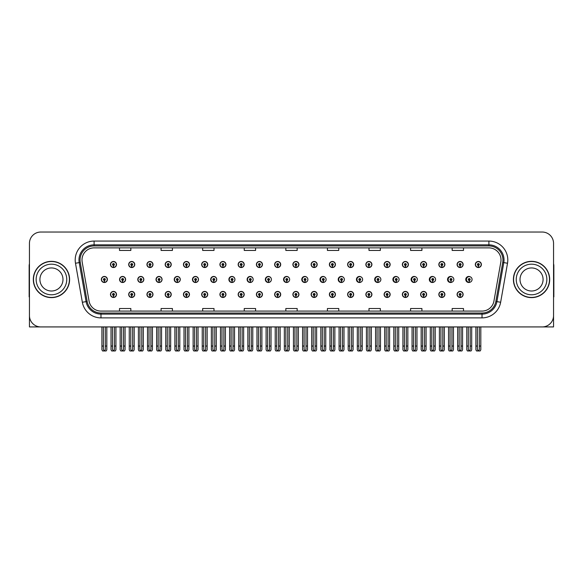 <?xml version="1.0" encoding="UTF-8"?>
<svg xmlns="http://www.w3.org/2000/svg" width="583" height="583" viewBox="0 0 583 583"><rect width="100%" height="100%" fill="white"/><g stroke="black" fill="none" stroke-linecap="round" stroke-linejoin="round"><path stroke-width="0.87" d="M531.543 326.925L553.551 326.925L553.551 243.381A11.339 11.339 0 0 0 542.205 232.034L40.795 232.034A11.339 11.339 0 0 0 29.449 243.381L29.449 326.925L51.457 326.925M274.651 294.451A3.024 3.024 0 0 0 277.676 297.476A3.024 3.024 0 0 0 280.7 294.451A3.024 3.024 0 0 0 277.676 291.427A3.024 3.024 0 0 0 274.651 294.451M256.403 294.451A3.024 3.024 0 0 0 259.428 297.476A3.024 3.024 0 0 0 262.452 294.451A3.024 3.024 0 0 0 259.428 291.427A3.024 3.024 0 0 0 256.403 294.451M238.163 294.451A3.024 3.024 0 0 0 241.187 297.476A3.024 3.024 0 0 0 244.211 294.451A3.024 3.024 0 0 0 241.187 291.427A3.024 3.024 0 0 0 238.163 294.451M183.434 294.451A3.024 3.024 0 0 0 186.458 297.476A3.024 3.024 0 0 0 189.482 294.451A3.024 3.024 0 0 0 186.458 291.427A3.024 3.024 0 0 0 183.434 294.451M165.186 294.451A3.024 3.024 0 0 0 168.21 297.476A3.024 3.024 0 0 0 171.234 294.451A3.024 3.024 0 0 0 168.21 291.427A3.024 3.024 0 0 0 165.186 294.451M128.697 294.451A3.024 3.024 0 0 0 131.722 297.476A3.024 3.024 0 0 0 134.746 294.451A3.024 3.024 0 0 0 131.722 291.427A3.024 3.024 0 0 0 128.697 294.451M146.945 294.451A3.024 3.024 0 0 0 149.969 297.476A3.024 3.024 0 0 0 152.994 294.451A3.024 3.024 0 0 0 149.969 291.427A3.024 3.024 0 0 0 146.945 294.451M219.915 294.451A3.024 3.024 0 0 0 222.939 297.476A3.024 3.024 0 0 0 225.964 294.451A3.024 3.024 0 0 0 222.939 291.427A3.024 3.024 0 0 0 219.915 294.451M292.892 294.451A3.024 3.024 0 0 0 295.916 297.476A3.024 3.024 0 0 0 298.941 294.451A3.024 3.024 0 0 0 295.916 291.427A3.024 3.024 0 0 0 292.892 294.451M311.14 294.451A3.024 3.024 0 0 0 314.157 297.476A3.024 3.024 0 0 0 317.181 294.451A3.024 3.024 0 0 0 314.157 291.427A3.024 3.024 0 0 0 311.14 294.451M329.38 294.451A3.024 3.024 0 0 0 332.405 297.476A3.024 3.024 0 0 0 335.429 294.451A3.024 3.024 0 0 0 332.405 291.427A3.024 3.024 0 0 0 329.38 294.451M347.621 294.451A3.024 3.024 0 0 0 350.645 297.476A3.024 3.024 0 0 0 353.67 294.451A3.024 3.024 0 0 0 350.645 291.427A3.024 3.024 0 0 0 347.621 294.451M365.869 294.451A3.024 3.024 0 0 0 368.893 297.476A3.024 3.024 0 0 0 371.918 294.451A3.024 3.024 0 0 0 368.893 291.427A3.024 3.024 0 0 0 365.869 294.451M384.11 294.451A3.024 3.024 0 0 0 387.134 297.476A3.024 3.024 0 0 0 390.158 294.451A3.024 3.024 0 0 0 387.134 291.427A3.024 3.024 0 0 0 384.11 294.451M402.357 294.451A3.024 3.024 0 0 0 405.374 297.476A3.024 3.024 0 0 0 408.399 294.451A3.024 3.024 0 0 0 405.374 291.427A3.024 3.024 0 0 0 402.357 294.451M420.598 294.451A3.024 3.024 0 0 0 423.622 297.476A3.024 3.024 0 0 0 426.647 294.451A3.024 3.024 0 0 0 423.622 291.427A3.024 3.024 0 0 0 420.598 294.451M438.839 294.451A3.024 3.024 0 0 0 441.863 297.476A3.024 3.024 0 0 0 444.887 294.451A3.024 3.024 0 0 0 441.863 291.427A3.024 3.024 0 0 0 438.839 294.451M457.087 294.451A3.024 3.024 0 0 0 460.111 297.476A3.024 3.024 0 0 0 463.135 294.451A3.024 3.024 0 0 0 460.111 291.427A3.024 3.024 0 0 0 457.087 294.451M201.674 294.451A3.024 3.024 0 0 0 204.699 297.476A3.024 3.024 0 0 0 207.723 294.451A3.024 3.024 0 0 0 204.699 291.427A3.024 3.024 0 0 0 201.674 294.451M137.792 279.476A3.024 3.024 0 0 0 140.816 282.5A3.024 3.024 0 0 0 143.833 279.476A3.024 3.024 0 0 0 140.816 276.451A3.024 3.024 0 0 0 137.792 279.476M156.011 279.476A3.024 3.024 0 0 0 159.035 282.5A3.024 3.024 0 0 0 162.059 279.476A3.024 3.024 0 0 0 159.035 276.451A3.024 3.024 0 0 0 156.011 279.476M174.23 279.476A3.024 3.024 0 0 0 177.254 282.5A3.024 3.024 0 0 0 180.278 279.476A3.024 3.024 0 0 0 177.254 276.451A3.024 3.024 0 0 0 174.23 279.476M192.448 279.476A3.024 3.024 0 0 0 195.473 282.5A3.024 3.024 0 0 0 198.497 279.476A3.024 3.024 0 0 0 195.473 276.451A3.024 3.024 0 0 0 192.448 279.476M210.674 279.476A3.024 3.024 0 0 0 213.699 282.5A3.024 3.024 0 0 0 216.723 279.476A3.024 3.024 0 0 0 213.699 276.451A3.024 3.024 0 0 0 210.674 279.476M228.893 279.476A3.024 3.024 0 0 0 231.917 282.5A3.024 3.024 0 0 0 234.942 279.476A3.024 3.024 0 0 0 231.917 276.451A3.024 3.024 0 0 0 228.893 279.476M247.112 279.476A3.024 3.024 0 0 0 250.136 282.5A3.024 3.024 0 0 0 253.16 279.476A3.024 3.024 0 0 0 250.136 276.451A3.024 3.024 0 0 0 247.112 279.476M271.175 278.375A3.024 3.024 0 0 0 265.338 279.476A3.024 3.024 0 0 0 271.175 280.583M289.132 277.858A3.024 3.024 0 0 0 283.557 279.476A3.024 3.024 0 0 0 289.132 281.093M307.146 277.566A3.024 3.024 0 0 0 301.775 279.476A3.024 3.024 0 0 0 307.146 281.392M325.19 277.37A3.024 3.024 0 0 0 319.994 279.476A3.024 3.024 0 0 0 325.19 281.582M343.27 277.231A3.024 3.024 0 0 0 338.22 279.476A3.024 3.024 0 0 0 343.27 281.727M361.365 277.129A3.024 3.024 0 0 0 356.439 279.476A3.024 3.024 0 0 0 361.365 281.829M379.482 277.049A3.024 3.024 0 0 0 374.658 279.476A3.024 3.024 0 0 0 379.482 281.91M397.613 276.983A3.024 3.024 0 0 0 392.884 279.476A3.024 3.024 0 0 0 397.613 281.975M415.752 276.932A3.024 3.024 0 0 0 411.102 279.476A3.024 3.024 0 0 0 415.752 282.026M433.905 276.889A3.024 3.024 0 0 0 429.321 279.476A3.024 3.024 0 0 0 433.905 282.07M452.065 276.852A3.024 3.024 0 0 0 447.54 279.476A3.024 3.024 0 0 0 452.065 282.106M470.233 276.823A3.024 3.024 0 0 0 465.766 279.476A3.024 3.024 0 0 0 470.233 282.136M119.566 279.476A3.024 3.024 0 0 0 122.59 282.5A3.024 3.024 0 0 0 125.615 279.476A3.024 3.024 0 0 0 122.59 276.451A3.024 3.024 0 0 0 119.566 279.476M292.892 264.507A3.024 3.024 0 0 0 295.916 267.531A3.024 3.024 0 0 0 298.941 264.507A3.024 3.024 0 0 0 295.916 261.483A3.024 3.024 0 0 0 292.892 264.507M274.651 264.507A3.024 3.024 0 0 0 277.676 267.531A3.024 3.024 0 0 0 280.7 264.507A3.024 3.024 0 0 0 277.676 261.483A3.024 3.024 0 0 0 274.651 264.507M183.434 264.507A3.024 3.024 0 0 0 186.458 267.531A3.024 3.024 0 0 0 189.482 264.507A3.024 3.024 0 0 0 186.458 261.483A3.024 3.024 0 0 0 183.434 264.507M165.186 264.507A3.024 3.024 0 0 0 168.21 267.531A3.024 3.024 0 0 0 171.234 264.507A3.024 3.024 0 0 0 168.21 261.483A3.024 3.024 0 0 0 165.186 264.507M146.945 264.507A3.024 3.024 0 0 0 149.969 267.531A3.024 3.024 0 0 0 152.994 264.507A3.024 3.024 0 0 0 149.969 261.483A3.024 3.024 0 0 0 146.945 264.507M219.915 264.507A3.024 3.024 0 0 0 222.939 267.531A3.024 3.024 0 0 0 225.964 264.507A3.024 3.024 0 0 0 222.939 261.483A3.024 3.024 0 0 0 219.915 264.507M256.403 264.507A3.024 3.024 0 0 0 259.428 267.531A3.024 3.024 0 0 0 262.452 264.507A3.024 3.024 0 0 0 259.428 261.483A3.024 3.024 0 0 0 256.403 264.507M128.697 264.507A3.024 3.024 0 0 0 131.722 267.531A3.024 3.024 0 0 0 134.746 264.507A3.024 3.024 0 0 0 131.722 261.483A3.024 3.024 0 0 0 128.697 264.507M238.163 264.507A3.024 3.024 0 0 0 241.187 267.531A3.024 3.024 0 0 0 244.211 264.507A3.024 3.024 0 0 0 241.187 261.483A3.024 3.024 0 0 0 238.163 264.507M311.14 264.507A3.024 3.024 0 0 0 314.157 267.531A3.024 3.024 0 0 0 317.181 264.507A3.024 3.024 0 0 0 314.157 261.483A3.024 3.024 0 0 0 311.14 264.507M329.38 264.507A3.024 3.024 0 0 0 332.405 267.531A3.024 3.024 0 0 0 335.429 264.507A3.024 3.024 0 0 0 332.405 261.483A3.024 3.024 0 0 0 329.38 264.507M347.621 264.507A3.024 3.024 0 0 0 350.645 267.531A3.024 3.024 0 0 0 353.67 264.507A3.024 3.024 0 0 0 350.645 261.483A3.024 3.024 0 0 0 347.621 264.507M365.869 264.507A3.024 3.024 0 0 0 368.893 267.531A3.024 3.024 0 0 0 371.918 264.507A3.024 3.024 0 0 0 368.893 261.483A3.024 3.024 0 0 0 365.869 264.507M384.11 264.507A3.024 3.024 0 0 0 387.134 267.531A3.024 3.024 0 0 0 390.158 264.507A3.024 3.024 0 0 0 387.134 261.483A3.024 3.024 0 0 0 384.11 264.507M402.357 264.507A3.024 3.024 0 0 0 405.374 267.531A3.024 3.024 0 0 0 408.399 264.507A3.024 3.024 0 0 0 405.374 261.483A3.024 3.024 0 0 0 402.357 264.507M420.598 264.507A3.024 3.024 0 0 0 423.622 267.531A3.024 3.024 0 0 0 426.647 264.507A3.024 3.024 0 0 0 423.622 261.483A3.024 3.024 0 0 0 420.598 264.507M438.839 264.507A3.024 3.024 0 0 0 441.863 267.531A3.024 3.024 0 0 0 444.887 264.507A3.024 3.024 0 0 0 441.863 261.483A3.024 3.024 0 0 0 438.839 264.507M457.087 264.507A3.024 3.024 0 0 0 460.111 267.531A3.024 3.024 0 0 0 463.135 264.507A3.024 3.024 0 0 0 460.111 261.483A3.024 3.024 0 0 0 457.087 264.507M475.327 264.507A3.024 3.024 0 0 0 478.351 267.531A3.024 3.024 0 0 0 481.376 264.507A3.024 3.024 0 0 0 478.351 261.483A3.024 3.024 0 0 0 475.327 264.507M201.674 264.507A3.024 3.024 0 0 0 204.699 267.531A3.024 3.024 0 0 0 207.723 264.507A3.024 3.024 0 0 0 204.699 261.483A3.024 3.024 0 0 0 201.674 264.507M110.457 294.451A3.024 3.024 0 0 0 113.481 297.476A3.024 3.024 0 0 0 116.505 294.451A3.024 3.024 0 0 0 113.481 291.427A3.024 3.024 0 0 0 110.457 294.451M101.347 279.476A3.024 3.024 0 0 0 104.372 282.5A3.024 3.024 0 0 0 107.396 279.476A3.024 3.024 0 0 0 104.372 276.451A3.024 3.024 0 0 0 101.347 279.476M110.457 264.507A3.024 3.024 0 0 0 113.481 267.531A3.024 3.024 0 0 0 116.505 264.507A3.024 3.024 0 0 0 113.481 261.483A3.024 3.024 0 0 0 110.457 264.507M33.311 279.476A18.146 18.146 0 0 0 51.457 297.621A18.146 18.146 0 0 0 69.596 279.476A18.146 18.146 0 0 0 51.457 261.337A18.146 18.146 0 0 0 33.311 279.476M513.404 279.476A18.146 18.146 0 0 0 531.543 297.621A18.146 18.146 0 0 0 549.689 279.476A18.146 18.146 0 0 0 531.543 261.337A18.146 18.146 0 0 0 513.404 279.476M81.999 259.974A12.097 12.097 0 0 1 94.096 247.877L488.904 247.877A12.097 12.097 0 0 1 500.819 262.073L493.939 301.083A12.097 12.097 0 0 1 482.024 311.082L100.976 311.082A12.097 12.097 0 0 1 89.061 301.083L82.181 262.073A12.097 12.097 0 0 1 81.999 259.974M80.053 259.974A14.043 14.043 0 0 0 80.265 262.408L87.144 301.426A14.043 14.043 0 0 0 100.976 313.027L482.024 313.027A14.043 14.043 0 0 0 495.856 301.426L502.735 262.408A14.043 14.043 0 0 0 488.904 245.931L94.096 245.931A14.043 14.043 0 0 0 80.053 259.974M75.484 263.254A18.904 18.904 0 0 1 94.096 241.071L488.904 241.071A18.904 18.904 0 0 1 507.516 263.254L500.644 302.264A18.904 18.904 0 0 1 482.024 317.888L100.976 317.888A18.904 18.904 0 0 1 82.356 302.264L75.484 263.254L79.201 262.598A15.122 15.122 0 0 1 94.096 244.853L488.904 244.853A15.122 15.122 0 0 1 503.799 262.598L496.92 301.608A15.122 15.122 0 0 1 482.024 314.106L100.976 314.106A15.122 15.122 0 0 1 86.08 301.608L79.201 262.598A15.122 15.122 0 0 1 78.975 259.974M542.205 232.034L40.795 232.034M29.449 243.381L29.449 315.578A11.339 11.339 0 0 0 40.795 326.925L542.205 326.925A11.339 11.339 0 0 0 553.551 315.578L553.551 243.381M285.83 247.877L285.83 250.435L297.17 250.435L297.17 247.877M244.248 247.877L244.248 250.435L255.587 250.435L255.587 247.877M202.665 247.877L202.665 250.435L214.005 250.435L214.005 247.877M161.083 247.877L161.083 250.435L172.422 250.435L172.422 247.877M119.5 247.877L119.5 250.435L130.84 250.435L130.84 247.877M327.413 247.877L327.413 250.435L338.752 250.435L338.752 247.877M368.995 247.877L368.995 250.435L380.335 250.435L380.335 247.877M410.578 247.877L410.578 250.435L421.917 250.435L421.917 247.877M452.16 247.877L452.16 250.435L463.5 250.435L463.5 247.877M297.17 311.082L297.17 308.524L285.83 308.524L285.83 311.082M255.587 311.082L255.587 308.524L244.248 308.524L244.248 311.082M214.005 311.082L214.005 308.524L202.665 308.524L202.665 311.082M172.422 311.082L172.422 308.524L161.083 308.524L161.083 311.082M130.84 311.082L130.84 308.524L119.5 308.524L119.5 311.082M338.752 311.082L338.752 308.524L327.413 308.524L327.413 311.082M380.335 311.082L380.335 308.524L368.995 308.524L368.995 311.082M421.917 311.082L421.917 308.524L410.578 308.524L410.578 311.082M463.5 311.082L463.5 308.524L452.16 308.524L452.16 311.082M114.428 326.925L114.428 349.56L113.481 350.908L112.534 349.56L112.534 346.047L111.025 346.047L111.025 349.829L111.681 350.966L115.281 350.966L115.937 349.829L115.937 326.925M113.437 295.392L113.357 297.279A2.835 2.835 0 0 1 110.646 294.451A2.835 2.835 0 0 1 113.481 291.617A2.835 2.835 0 0 1 116.316 294.451A2.835 2.835 0 0 1 113.605 297.279L113.525 295.392A0.947 0.947 0 0 0 114.428 294.451A0.947 0.947 0 0 0 113.481 293.504A0.947 0.947 0 0 0 112.534 294.451A0.947 0.947 0 0 0 113.437 295.392L113.466 294.823A0.379 0.379 0 0 1 113.102 294.451A0.379 0.379 0 0 1 113.481 294.072A0.379 0.379 0 0 1 113.86 294.451A0.379 0.379 0 0 1 113.496 294.823L113.525 295.392M111.025 326.925L111.025 346.047M112.534 326.925L112.534 346.047M114.428 346.047L115.937 346.047M105.319 326.925L105.319 349.56L104.372 350.908L103.424 349.56L103.424 346.047L101.916 346.047L101.916 349.829L102.572 350.966L106.172 350.966L106.827 349.829L106.827 326.925M104.328 280.423L104.248 282.31A2.835 2.835 0 0 1 101.537 279.476A2.835 2.835 0 0 1 104.372 276.641A2.835 2.835 0 0 1 107.206 279.476A2.835 2.835 0 0 1 104.495 282.31L104.415 280.423A0.947 0.947 0 0 0 105.319 279.476A0.947 0.947 0 0 0 104.372 278.536A0.947 0.947 0 0 0 103.424 279.476A0.947 0.947 0 0 0 104.328 280.423L104.357 279.855A0.379 0.379 0 0 1 103.993 279.476A0.379 0.379 0 0 1 104.372 279.104A0.379 0.379 0 0 1 104.751 279.476A0.379 0.379 0 0 1 104.386 279.855L104.415 280.423M101.916 326.925L101.916 346.047M103.424 326.925L103.424 346.047M105.319 346.047L106.827 346.047M113.437 265.454L113.357 267.342A2.835 2.835 0 0 1 110.646 264.507A2.835 2.835 0 0 1 113.481 261.672A2.835 2.835 0 0 1 116.316 264.507A2.835 2.835 0 0 1 113.605 267.342L113.525 265.454A0.947 0.947 0 0 0 114.428 264.507A0.947 0.947 0 0 0 113.481 263.567A0.947 0.947 0 0 0 112.534 264.507A0.947 0.947 0 0 0 113.437 265.454L113.466 264.886A0.379 0.379 0 0 1 113.102 264.507A0.379 0.379 0 0 1 113.481 264.128A0.379 0.379 0 0 1 113.86 264.507A0.379 0.379 0 0 1 113.496 264.886L113.525 265.454M29.449 303.67L29.449 299.895M29.449 296.849A7.557 7.557 0 0 0 29.15 296.871L29.15 265.87A7.557 7.557 0 0 1 29.449 263.756M132.669 326.925L132.669 349.56L131.722 350.908L130.781 349.56L130.781 346.047L129.266 346.047L129.266 349.829L129.922 350.966L133.529 350.966L134.185 349.829L134.185 326.925M131.685 295.392L131.605 297.279A2.835 2.835 0 0 1 128.887 294.451A2.835 2.835 0 0 1 131.722 291.617A2.835 2.835 0 0 1 134.564 294.451A2.835 2.835 0 0 1 131.845 297.279L131.765 295.392A0.947 0.947 0 0 0 132.669 294.451A0.947 0.947 0 0 0 131.722 293.504A0.947 0.947 0 0 0 130.781 294.451A0.947 0.947 0 0 0 131.685 295.392L131.707 294.823A0.379 0.379 0 0 1 131.35 294.451A0.379 0.379 0 0 1 131.722 294.072A0.379 0.379 0 0 1 132.101 294.451A0.379 0.379 0 0 1 131.743 294.823L131.765 295.392M129.266 326.925L129.266 346.047M130.781 326.925L130.781 346.047M132.669 346.047L134.185 346.047M150.917 326.925L150.917 349.56L149.969 350.908L149.022 349.56L149.022 346.047L147.514 346.047L147.514 349.829L148.169 350.966L151.769 350.966L152.425 349.829L152.425 326.925M149.926 295.392L149.846 297.279A2.835 2.835 0 0 1 147.135 294.451A2.835 2.835 0 0 1 149.969 291.617A2.835 2.835 0 0 1 152.804 294.451A2.835 2.835 0 0 1 150.093 297.279L150.013 295.392A0.947 0.947 0 0 0 150.917 294.451A0.947 0.947 0 0 0 149.969 293.504A0.947 0.947 0 0 0 149.022 294.451A0.947 0.947 0 0 0 149.926 295.392L149.955 294.823A0.379 0.379 0 0 1 149.591 294.451A0.379 0.379 0 0 1 149.969 294.072A0.379 0.379 0 0 1 150.348 294.451A0.379 0.379 0 0 1 149.984 294.823L150.013 295.392M147.514 326.925L147.514 346.047M149.022 326.925L149.022 346.047M150.917 346.047L152.425 346.047M169.157 326.925L169.157 349.56L168.21 350.908L167.27 349.56L167.27 346.047L165.754 346.047L165.754 349.829L166.41 350.966L170.017 350.966L170.666 349.829L170.666 326.925M168.174 295.392L168.086 297.279A2.835 2.835 0 0 1 165.375 294.451A2.835 2.835 0 0 1 168.21 291.617A2.835 2.835 0 0 1 171.045 294.451A2.835 2.835 0 0 1 168.334 297.279L168.254 295.392A0.947 0.947 0 0 0 169.157 294.451A0.947 0.947 0 0 0 168.21 293.504A0.947 0.947 0 0 0 167.27 294.451A0.947 0.947 0 0 0 168.174 295.392L168.196 294.823A0.379 0.379 0 0 1 167.831 294.451A0.379 0.379 0 0 1 168.21 294.072A0.379 0.379 0 0 1 168.589 294.451A0.379 0.379 0 0 1 168.232 294.823L168.254 295.392M165.754 326.925L165.754 346.047M167.27 326.925L167.27 346.047M169.157 346.047L170.666 346.047M187.398 326.925L187.398 349.56L186.458 350.908L185.511 349.56L185.511 346.047L184.002 346.047L184.002 349.829L184.651 350.966L188.258 350.966L188.914 349.829L188.914 326.925M186.414 295.392L186.334 297.279A2.835 2.835 0 0 1 183.623 294.451A2.835 2.835 0 0 1 186.458 291.617A2.835 2.835 0 0 1 189.293 294.451A2.835 2.835 0 0 1 186.582 297.279L186.494 295.392A0.947 0.947 0 0 0 187.398 294.451A0.947 0.947 0 0 0 186.458 293.504A0.947 0.947 0 0 0 185.511 294.451A0.947 0.947 0 0 0 186.414 295.392L186.436 294.823A0.379 0.379 0 0 1 186.079 294.451A0.379 0.379 0 0 1 186.458 294.072A0.379 0.379 0 0 1 186.837 294.451A0.379 0.379 0 0 1 186.473 294.823L186.494 295.392M184.002 326.925L184.002 346.047M185.511 326.925L185.511 346.047M187.398 346.047L188.914 346.047M123.56 326.925L123.56 349.56L122.612 350.908L121.672 349.56L121.672 346.047L120.156 346.047L120.156 349.829L120.812 350.966L124.419 350.966L125.075 349.829L125.075 326.925M122.576 280.423L122.488 282.31A2.835 2.835 0 0 1 119.777 279.476A2.835 2.835 0 0 1 122.612 276.641A2.835 2.835 0 0 1 125.447 279.476A2.835 2.835 0 0 1 122.736 282.31L122.656 280.423A0.947 0.947 0 0 0 123.56 279.476A0.947 0.947 0 0 0 122.612 278.536A0.947 0.947 0 0 0 121.672 279.476A0.947 0.947 0 0 0 122.576 280.423L122.598 279.855A0.379 0.379 0 0 1 122.233 279.476A0.379 0.379 0 0 1 122.612 279.104A0.379 0.379 0 0 1 122.991 279.476A0.379 0.379 0 0 1 122.634 279.855L122.656 280.423M120.156 326.925L120.156 346.047M121.672 326.925L121.672 346.047M123.56 346.047L125.075 346.047M141.8 326.925L141.8 349.56L140.86 350.908L139.913 349.56L139.913 346.047L138.404 346.047L138.404 349.829L139.053 350.966L142.66 350.966L143.316 349.829L143.316 326.925M140.816 280.423L140.736 282.31A2.835 2.835 0 0 1 138.025 279.476A2.835 2.835 0 0 1 140.86 276.641A2.835 2.835 0 0 1 143.695 279.476A2.835 2.835 0 0 1 140.984 282.31L140.897 280.423A0.947 0.947 0 0 0 141.8 279.476A0.947 0.947 0 0 0 140.86 278.536A0.947 0.947 0 0 0 139.913 279.476A0.947 0.947 0 0 0 140.816 280.423L140.838 279.855A0.379 0.379 0 0 1 140.481 279.476A0.379 0.379 0 0 1 140.86 279.104A0.379 0.379 0 0 1 141.239 279.476A0.379 0.379 0 0 1 140.875 279.855L140.897 280.423M138.404 326.925L138.404 346.047M139.913 326.925L139.913 346.047M141.8 346.047L143.316 346.047M160.048 326.925L160.048 349.56L159.101 350.908L158.153 349.56L158.153 346.047L156.645 346.047L156.645 349.829L157.301 350.966L160.901 350.966L161.557 349.829L161.557 326.925M159.057 280.423L158.977 282.31A2.835 2.835 0 0 1 156.266 279.476A2.835 2.835 0 0 1 159.101 276.641A2.835 2.835 0 0 1 161.936 279.476A2.835 2.835 0 0 1 159.225 282.31L159.144 280.423A0.947 0.947 0 0 0 160.048 279.476A0.947 0.947 0 0 0 159.101 278.536A0.947 0.947 0 0 0 158.153 279.476A0.947 0.947 0 0 0 159.057 280.423L159.086 279.855A0.379 0.379 0 0 1 158.722 279.476A0.379 0.379 0 0 1 159.101 279.104A0.379 0.379 0 0 1 159.48 279.476A0.379 0.379 0 0 1 159.115 279.855L159.144 280.423M156.645 326.925L156.645 346.047M158.153 326.925L158.153 346.047M160.048 346.047L161.557 346.047M178.289 326.925L178.289 349.56L177.349 350.908L176.401 349.56L176.401 346.047L174.885 346.047L174.885 349.829L175.541 350.966L179.149 350.966L179.804 349.829L179.804 326.925M177.305 280.423L177.225 282.31A2.835 2.835 0 0 1 174.506 279.476A2.835 2.835 0 0 1 177.349 276.641A2.835 2.835 0 0 1 180.183 279.476A2.835 2.835 0 0 1 177.472 282.31L177.385 280.423A0.947 0.947 0 0 0 178.289 279.476A0.947 0.947 0 0 0 177.349 278.536A0.947 0.947 0 0 0 176.401 279.476A0.947 0.947 0 0 0 177.305 280.423L177.327 279.855A0.379 0.379 0 0 1 176.97 279.476A0.379 0.379 0 0 1 177.349 279.104A0.379 0.379 0 0 1 177.72 279.476A0.379 0.379 0 0 1 177.363 279.855L177.385 280.423M174.885 326.925L174.885 346.047M176.401 326.925L176.401 346.047M178.289 346.047L179.804 346.047M131.685 265.454L131.605 267.342A2.835 2.835 0 0 1 128.887 264.507A2.835 2.835 0 0 1 131.722 261.672A2.835 2.835 0 0 1 134.564 264.507A2.835 2.835 0 0 1 131.845 267.342L131.765 265.454A0.947 0.947 0 0 0 132.669 264.507A0.947 0.947 0 0 0 131.722 263.567A0.947 0.947 0 0 0 130.781 264.507A0.947 0.947 0 0 0 131.685 265.454L131.707 264.886A0.379 0.379 0 0 1 131.35 264.507A0.379 0.379 0 0 1 131.722 264.128A0.379 0.379 0 0 1 132.101 264.507A0.379 0.379 0 0 1 131.743 264.886L131.765 265.454M149.926 265.454L149.846 267.342A2.835 2.835 0 0 1 147.135 264.507A2.835 2.835 0 0 1 149.969 261.672A2.835 2.835 0 0 1 152.804 264.507A2.835 2.835 0 0 1 150.093 267.342L150.013 265.454A0.947 0.947 0 0 0 150.917 264.507A0.947 0.947 0 0 0 149.969 263.567A0.947 0.947 0 0 0 149.022 264.507A0.947 0.947 0 0 0 149.926 265.454L149.955 264.886A0.379 0.379 0 0 1 149.591 264.507A0.379 0.379 0 0 1 149.969 264.128A0.379 0.379 0 0 1 150.348 264.507A0.379 0.379 0 0 1 149.984 264.886L150.013 265.454M168.174 265.454L168.086 267.342A2.835 2.835 0 0 1 165.375 264.507A2.835 2.835 0 0 1 168.21 261.672A2.835 2.835 0 0 1 171.045 264.507A2.835 2.835 0 0 1 168.334 267.342L168.254 265.454A0.947 0.947 0 0 0 169.157 264.507A0.947 0.947 0 0 0 168.21 263.567A0.947 0.947 0 0 0 167.27 264.507A0.947 0.947 0 0 0 168.174 265.454L168.196 264.886A0.379 0.379 0 0 1 167.831 264.507A0.379 0.379 0 0 1 168.21 264.128A0.379 0.379 0 0 1 168.589 264.507A0.379 0.379 0 0 1 168.232 264.886L168.254 265.454M186.414 265.454L186.334 267.342A2.835 2.835 0 0 1 183.623 264.507A2.835 2.835 0 0 1 186.458 261.672A2.835 2.835 0 0 1 189.293 264.507A2.835 2.835 0 0 1 186.582 267.342L186.494 265.454A0.947 0.947 0 0 0 187.398 264.507A0.947 0.947 0 0 0 186.458 263.567A0.947 0.947 0 0 0 185.511 264.507A0.947 0.947 0 0 0 186.414 265.454L186.436 264.886A0.379 0.379 0 0 1 186.079 264.507A0.379 0.379 0 0 1 186.458 264.128A0.379 0.379 0 0 1 186.837 264.507A0.379 0.379 0 0 1 186.473 264.886L186.494 265.454M62.986 279.476A11.529 11.529 0 0 0 51.457 267.947A11.529 11.529 0 0 0 39.921 279.476A11.529 11.529 0 0 0 51.457 291.012A11.529 11.529 0 0 0 62.986 279.476A11.529 11.529 0 0 1 51.457 291.012A11.529 11.529 0 0 1 39.921 279.476M69.406 279.476A17.956 17.956 0 0 0 51.457 261.519A17.956 17.956 0 0 0 33.501 279.476A17.956 17.956 0 0 0 51.457 297.432A17.956 17.956 0 0 0 69.406 279.476M543.079 279.476A11.529 11.529 0 0 0 531.543 267.947A11.529 11.529 0 0 0 520.014 279.476A11.529 11.529 0 0 0 531.543 291.012A11.529 11.529 0 0 0 543.079 279.476A11.529 11.529 0 0 1 531.543 291.012A11.529 11.529 0 0 1 520.014 279.476M549.499 279.476A17.956 17.956 0 0 0 531.543 261.519A17.956 17.956 0 0 0 513.594 279.476A17.956 17.956 0 0 0 531.543 297.432A17.956 17.956 0 0 0 549.499 279.476M553.551 299.895L553.551 303.67M553.551 263.756A7.557 7.557 0 0 1 553.85 265.87L553.85 296.871A7.557 7.557 0 0 0 553.551 296.849M205.646 326.925L205.646 349.56L204.699 350.908L203.751 349.56L203.751 346.047L202.243 346.047L202.243 349.829L202.899 350.966L206.499 350.966L207.154 349.829L207.154 326.925M204.655 295.392L204.575 297.279A2.835 2.835 0 0 1 201.864 294.451A2.835 2.835 0 0 1 204.699 291.617A2.835 2.835 0 0 1 207.533 294.451A2.835 2.835 0 0 1 204.822 297.279L204.742 295.392A0.947 0.947 0 0 0 205.646 294.451A0.947 0.947 0 0 0 204.699 293.504A0.947 0.947 0 0 0 203.751 294.451A0.947 0.947 0 0 0 204.655 295.392L204.684 294.823A0.379 0.379 0 0 1 204.32 294.451A0.379 0.379 0 0 1 204.699 294.072A0.379 0.379 0 0 1 205.078 294.451A0.379 0.379 0 0 1 204.713 294.823L204.742 295.392M202.243 326.925L202.243 346.047M203.751 326.925L203.751 346.047M205.646 346.047L207.154 346.047M223.887 326.925L223.887 349.56L222.939 350.908L221.999 349.56L221.999 346.047L220.483 346.047L220.483 349.829L221.139 350.966L224.746 350.966L225.402 349.829L225.402 326.925M222.903 295.392L222.823 297.279A2.835 2.835 0 0 1 220.104 294.451A2.835 2.835 0 0 1 222.939 291.617A2.835 2.835 0 0 1 225.781 294.451A2.835 2.835 0 0 1 223.063 297.279L222.983 295.392A0.947 0.947 0 0 0 223.887 294.451A0.947 0.947 0 0 0 222.939 293.504A0.947 0.947 0 0 0 221.999 294.451A0.947 0.947 0 0 0 222.903 295.392L222.925 294.823A0.379 0.379 0 0 1 222.568 294.451A0.379 0.379 0 0 1 222.939 294.072A0.379 0.379 0 0 1 223.318 294.451A0.379 0.379 0 0 1 222.961 294.823L222.983 295.392M220.483 326.925L220.483 346.047M221.999 326.925L221.999 346.047M223.887 346.047L225.402 346.047M242.134 326.925L242.134 349.56L241.187 350.908L240.24 349.56L240.24 346.047L238.731 346.047L238.731 349.829L239.387 350.966L242.987 350.966L243.643 349.829L243.643 326.925M241.143 295.392L241.063 297.279A2.835 2.835 0 0 1 238.352 294.451A2.835 2.835 0 0 1 241.187 291.617A2.835 2.835 0 0 1 244.022 294.451A2.835 2.835 0 0 1 241.311 297.279L241.231 295.392A0.947 0.947 0 0 0 242.134 294.451A0.947 0.947 0 0 0 241.187 293.504A0.947 0.947 0 0 0 240.24 294.451A0.947 0.947 0 0 0 241.143 295.392L241.173 294.823A0.379 0.379 0 0 1 240.808 294.451A0.379 0.379 0 0 1 241.187 294.072A0.379 0.379 0 0 1 241.566 294.451A0.379 0.379 0 0 1 241.202 294.823L241.231 295.392M238.731 326.925L238.731 346.047M240.24 326.925L240.24 346.047M242.134 346.047L243.643 346.047M260.375 326.925L260.375 349.56L259.428 350.908L258.488 349.56L258.488 346.047L256.972 346.047L256.972 349.829L257.628 350.966L261.235 350.966L261.884 349.829L261.884 326.925M259.391 295.392L259.304 297.279A2.835 2.835 0 0 1 256.593 294.451A2.835 2.835 0 0 1 259.428 291.617A2.835 2.835 0 0 1 262.263 294.451A2.835 2.835 0 0 1 259.552 297.279L259.471 295.392A0.947 0.947 0 0 0 260.375 294.451A0.947 0.947 0 0 0 259.428 293.504A0.947 0.947 0 0 0 258.488 294.451A0.947 0.947 0 0 0 259.391 295.392L259.413 294.823A0.379 0.379 0 0 1 259.049 294.451A0.379 0.379 0 0 1 259.428 294.072A0.379 0.379 0 0 1 259.807 294.451A0.379 0.379 0 0 1 259.45 294.823L259.471 295.392M256.972 326.925L256.972 346.047M258.488 326.925L258.488 346.047M260.375 346.047L261.884 346.047M278.616 326.925L278.616 349.56L277.676 350.908L276.728 349.56L276.728 346.047L275.22 346.047L275.22 349.829L275.868 350.966L279.476 350.966L280.131 349.829L280.131 326.925M277.632 295.392L277.552 297.279A2.835 2.835 0 0 1 274.841 294.451A2.835 2.835 0 0 1 277.676 291.617A2.835 2.835 0 0 1 280.51 294.451A2.835 2.835 0 0 1 277.8 297.279L277.712 295.392A0.947 0.947 0 0 0 278.616 294.451A0.947 0.947 0 0 0 277.676 293.504A0.947 0.947 0 0 0 276.728 294.451A0.947 0.947 0 0 0 277.632 295.392L277.654 294.823A0.379 0.379 0 0 1 277.297 294.451A0.379 0.379 0 0 1 277.676 294.072A0.379 0.379 0 0 1 278.055 294.451A0.379 0.379 0 0 1 277.69 294.823L277.712 295.392M275.22 326.925L275.22 346.047M276.728 326.925L276.728 346.047M278.616 346.047L280.131 346.047M296.864 326.925L296.864 349.56L295.916 350.908L294.969 349.56L294.969 346.047L293.46 346.047L293.46 349.829L294.116 350.966L297.716 350.966L298.372 349.829L298.372 326.925M295.873 295.392L295.792 297.279A2.835 2.835 0 0 1 293.081 294.451A2.835 2.835 0 0 1 295.916 291.617A2.835 2.835 0 0 1 298.751 294.451A2.835 2.835 0 0 1 296.04 297.279L295.96 295.392A0.947 0.947 0 0 0 296.864 294.451A0.947 0.947 0 0 0 295.916 293.504A0.947 0.947 0 0 0 294.969 294.451A0.947 0.947 0 0 0 295.873 295.392L295.902 294.823A0.379 0.379 0 0 1 295.537 294.451A0.379 0.379 0 0 1 295.916 294.072A0.379 0.379 0 0 1 296.295 294.451A0.379 0.379 0 0 1 295.931 294.823L295.96 295.392M293.46 326.925L293.46 346.047M294.969 326.925L294.969 346.047M296.864 346.047L298.372 346.047M315.104 326.925L315.104 349.56L314.157 350.908L313.217 349.56L313.217 346.047L311.701 346.047L311.701 349.829L312.357 350.966L315.964 350.966L316.62 349.829L316.62 326.925M314.12 295.392L314.04 297.279A2.835 2.835 0 0 1 311.322 294.451A2.835 2.835 0 0 1 314.157 291.617A2.835 2.835 0 0 1 316.999 294.451A2.835 2.835 0 0 1 314.281 297.279L314.201 295.392A0.947 0.947 0 0 0 315.104 294.451A0.947 0.947 0 0 0 314.157 293.504A0.947 0.947 0 0 0 313.217 294.451A0.947 0.947 0 0 0 314.12 295.392L314.142 294.823A0.379 0.379 0 0 1 313.785 294.451A0.379 0.379 0 0 1 314.157 294.072A0.379 0.379 0 0 1 314.536 294.451A0.379 0.379 0 0 1 314.179 294.823L314.201 295.392M311.701 326.925L311.701 346.047M313.217 326.925L313.217 346.047M315.104 346.047L316.62 346.047M333.352 326.925L333.352 349.56L332.405 350.908L331.457 349.56L331.457 346.047L329.949 346.047L329.949 349.829L330.605 350.966L334.205 350.966L334.861 349.829L334.861 326.925M332.361 295.392L332.281 297.279A2.835 2.835 0 0 1 329.57 294.451A2.835 2.835 0 0 1 332.405 291.617A2.835 2.835 0 0 1 335.24 294.451A2.835 2.835 0 0 1 332.529 297.279L332.448 295.392A0.947 0.947 0 0 0 333.352 294.451A0.947 0.947 0 0 0 332.405 293.504A0.947 0.947 0 0 0 331.457 294.451A0.947 0.947 0 0 0 332.361 295.392L332.39 294.823A0.379 0.379 0 0 1 332.026 294.451A0.379 0.379 0 0 1 332.405 294.072A0.379 0.379 0 0 1 332.784 294.451A0.379 0.379 0 0 1 332.419 294.823L332.448 295.392M329.949 326.925L329.949 346.047M331.457 326.925L331.457 346.047M333.352 346.047L334.861 346.047M351.593 326.925L351.593 349.56L350.645 350.908L349.705 349.56L349.705 346.047L348.189 346.047L348.189 349.829L348.845 350.966L352.453 350.966L353.101 349.829L353.101 326.925M350.609 295.392L350.521 297.279A2.835 2.835 0 0 1 347.811 294.451A2.835 2.835 0 0 1 350.645 291.617A2.835 2.835 0 0 1 353.48 294.451A2.835 2.835 0 0 1 350.769 297.279L350.689 295.392A0.947 0.947 0 0 0 351.593 294.451A0.947 0.947 0 0 0 350.645 293.504A0.947 0.947 0 0 0 349.705 294.451A0.947 0.947 0 0 0 350.609 295.392L350.631 294.823A0.379 0.379 0 0 1 350.266 294.451A0.379 0.379 0 0 1 350.645 294.072A0.379 0.379 0 0 1 351.024 294.451A0.379 0.379 0 0 1 350.667 294.823L350.689 295.392M348.189 326.925L348.189 346.047M349.705 326.925L349.705 346.047M351.593 346.047L353.101 346.047M196.537 326.925L196.537 349.56L195.589 350.908L194.642 349.56L194.642 346.047L193.133 346.047L193.133 349.829L193.789 350.966L197.389 350.966L198.045 349.829L198.045 326.925M195.545 280.423L195.465 282.31A2.835 2.835 0 0 1 192.754 279.476A2.835 2.835 0 0 1 195.589 276.641A2.835 2.835 0 0 1 198.424 279.476A2.835 2.835 0 0 1 195.713 282.31L195.633 280.423A0.947 0.947 0 0 0 196.537 279.476A0.947 0.947 0 0 0 195.589 278.536A0.947 0.947 0 0 0 194.642 279.476A0.947 0.947 0 0 0 195.545 280.423L195.575 279.855A0.379 0.379 0 0 1 195.21 279.476A0.379 0.379 0 0 1 195.589 279.104A0.379 0.379 0 0 1 195.968 279.476A0.379 0.379 0 0 1 195.604 279.855L195.633 280.423M193.133 326.925L193.133 346.047M194.642 326.925L194.642 346.047M196.537 346.047L198.045 346.047M214.777 326.925L214.777 349.56L213.83 350.908L212.89 349.56L212.89 346.047L211.374 346.047L211.374 349.829L212.03 350.966L215.637 350.966L216.293 349.829L216.293 326.925M213.793 280.423L213.706 282.31A2.835 2.835 0 0 1 210.995 279.476A2.835 2.835 0 0 1 213.83 276.641A2.835 2.835 0 0 1 216.665 279.476A2.835 2.835 0 0 1 213.954 282.31L213.874 280.423A0.947 0.947 0 0 0 214.777 279.476A0.947 0.947 0 0 0 213.83 278.536A0.947 0.947 0 0 0 212.89 279.476A0.947 0.947 0 0 0 213.793 280.423L213.815 279.855A0.379 0.379 0 0 1 213.451 279.476A0.379 0.379 0 0 1 213.83 279.104A0.379 0.379 0 0 1 214.209 279.476A0.379 0.379 0 0 1 213.852 279.855L213.874 280.423M211.374 326.925L211.374 346.047M212.89 326.925L212.89 346.047M214.777 346.047L216.293 346.047M233.018 326.925L233.018 349.56L232.078 350.908L231.13 349.56L231.13 346.047L229.622 346.047L229.622 349.829L230.27 350.966L233.878 350.966L234.534 349.829L234.534 326.925M232.034 280.423L231.954 282.31A2.835 2.835 0 0 1 229.243 279.476A2.835 2.835 0 0 1 232.078 276.641A2.835 2.835 0 0 1 234.913 279.476A2.835 2.835 0 0 1 232.202 282.31L232.114 280.423A0.947 0.947 0 0 0 233.018 279.476A0.947 0.947 0 0 0 232.078 278.536A0.947 0.947 0 0 0 231.13 279.476A0.947 0.947 0 0 0 232.034 280.423L232.056 279.855A0.379 0.379 0 0 1 231.699 279.476A0.379 0.379 0 0 1 232.078 279.104A0.379 0.379 0 0 1 232.457 279.476A0.379 0.379 0 0 1 232.092 279.855L232.114 280.423M229.622 326.925L229.622 346.047M231.13 326.925L231.13 346.047M233.018 346.047L234.534 346.047M251.266 326.925L251.266 349.56L250.318 350.908L249.371 349.56L249.371 346.047L247.862 346.047L247.862 349.829L248.518 350.966L252.118 350.966L252.774 349.829L252.774 326.925M250.275 280.423L250.194 282.31A2.835 2.835 0 0 1 247.484 279.476A2.835 2.835 0 0 1 250.318 276.641A2.835 2.835 0 0 1 253.153 279.476A2.835 2.835 0 0 1 250.442 282.31L250.362 280.423A0.947 0.947 0 0 0 251.266 279.476A0.947 0.947 0 0 0 250.318 278.536A0.947 0.947 0 0 0 249.371 279.476A0.947 0.947 0 0 0 250.275 280.423L250.304 279.855A0.379 0.379 0 0 1 249.939 279.476A0.379 0.379 0 0 1 250.318 279.104A0.379 0.379 0 0 1 250.697 279.476A0.379 0.379 0 0 1 250.333 279.855L250.362 280.423M247.586 280.234L247.207 280.234M247.207 278.725L247.586 278.725M247.862 326.925L247.862 346.047M249.371 326.925L249.371 346.047M251.266 346.047L252.774 346.047M269.506 326.925L269.506 349.56L268.566 350.908L267.619 349.56L267.619 346.047L266.103 346.047L266.103 349.829L266.759 350.966L270.366 350.966L271.022 349.829L271.022 326.925M268.523 280.423L268.442 282.31A2.835 2.835 0 0 1 265.724 279.476A2.835 2.835 0 0 1 268.566 276.641A2.835 2.835 0 0 1 271.401 279.476A2.835 2.835 0 0 1 268.69 282.31L268.603 280.423A0.947 0.947 0 0 0 269.506 279.476A0.947 0.947 0 0 0 268.566 278.536A0.947 0.947 0 0 0 267.619 279.476A0.947 0.947 0 0 0 268.523 280.423L268.544 279.855A0.379 0.379 0 0 1 268.187 279.476A0.379 0.379 0 0 1 268.566 279.104A0.379 0.379 0 0 1 268.938 279.476A0.379 0.379 0 0 1 268.581 279.855L268.603 280.423M265.833 280.234L265.433 280.234M265.433 278.725L265.833 278.725M266.103 326.925L266.103 346.047M267.619 326.925L267.619 346.047M269.506 346.047L271.022 346.047M287.754 326.925L287.754 349.56L286.807 350.908L285.859 349.56L285.859 346.047L284.351 346.047L284.351 349.829L285.007 350.966L288.607 350.966L289.263 349.829L289.263 326.925M286.763 280.423L286.683 282.31A2.835 2.835 0 0 1 283.972 279.476A2.835 2.835 0 0 1 286.807 276.641A2.835 2.835 0 0 1 289.642 279.476A2.835 2.835 0 0 1 286.931 282.31L286.851 280.423A0.947 0.947 0 0 0 287.754 279.476A0.947 0.947 0 0 0 286.807 278.536A0.947 0.947 0 0 0 285.859 279.476A0.947 0.947 0 0 0 286.763 280.423L286.792 279.855A0.379 0.379 0 0 1 286.428 279.476A0.379 0.379 0 0 1 286.807 279.104A0.379 0.379 0 0 1 287.186 279.476A0.379 0.379 0 0 1 286.821 279.855L286.851 280.423M284.074 280.234L283.651 280.234M283.651 278.725L284.074 278.725M284.351 326.925L284.351 346.047M285.859 326.925L285.859 346.047M287.754 346.047L289.263 346.047M305.995 326.925L305.995 349.56L305.047 350.908L304.107 349.56L304.107 346.047L302.592 346.047L302.592 349.829L303.247 350.966L306.855 350.966L307.511 349.829L307.511 326.925M305.011 280.423L304.924 282.31A2.835 2.835 0 0 1 302.213 279.476A2.835 2.835 0 0 1 305.047 276.641A2.835 2.835 0 0 1 307.882 279.476A2.835 2.835 0 0 1 305.171 282.31L305.091 280.423A0.947 0.947 0 0 0 305.995 279.476A0.947 0.947 0 0 0 305.047 278.536A0.947 0.947 0 0 0 304.107 279.476A0.947 0.947 0 0 0 305.011 280.423L305.033 279.855A0.379 0.379 0 0 1 304.669 279.476A0.379 0.379 0 0 1 305.047 279.104A0.379 0.379 0 0 1 305.426 279.476A0.379 0.379 0 0 1 305.069 279.855L305.091 280.423M302.315 280.234L301.87 280.234M301.87 278.725L302.315 278.725M302.592 326.925L302.592 346.047M304.107 326.925L304.107 346.047M305.995 346.047L307.511 346.047M324.235 326.925L324.235 349.56L323.295 350.908L322.348 349.56L322.348 346.047L320.839 346.047L320.839 349.829L321.488 350.966L325.095 350.966L325.751 349.829L325.751 326.925M323.252 280.423L323.171 282.31A2.835 2.835 0 0 1 320.461 279.476A2.835 2.835 0 0 1 323.295 276.641A2.835 2.835 0 0 1 326.13 279.476A2.835 2.835 0 0 1 323.419 282.31L323.332 280.423A0.947 0.947 0 0 0 324.235 279.476A0.947 0.947 0 0 0 323.295 278.536A0.947 0.947 0 0 0 322.348 279.476A0.947 0.947 0 0 0 323.252 280.423L323.274 279.855A0.379 0.379 0 0 1 322.916 279.476A0.379 0.379 0 0 1 323.295 279.104A0.379 0.379 0 0 1 323.674 279.476A0.379 0.379 0 0 1 323.31 279.855L323.332 280.423M320.563 280.234L320.096 280.234M320.096 278.725L320.563 278.725M320.839 326.925L320.839 346.047M322.348 326.925L322.348 346.047M324.235 346.047L325.751 346.047M342.483 326.925L342.483 349.56L341.536 350.908L340.589 349.56L340.589 346.047L339.08 346.047L339.08 349.829L339.736 350.966L343.336 350.966L343.992 349.829L343.992 326.925M341.492 280.423L341.412 282.31A2.835 2.835 0 0 1 338.701 279.476A2.835 2.835 0 0 1 341.536 276.641A2.835 2.835 0 0 1 344.371 279.476A2.835 2.835 0 0 1 341.66 282.31L341.58 280.423A0.947 0.947 0 0 0 342.483 279.476A0.947 0.947 0 0 0 341.536 278.536A0.947 0.947 0 0 0 340.589 279.476A0.947 0.947 0 0 0 341.492 280.423L341.521 279.855A0.379 0.379 0 0 1 341.157 279.476A0.379 0.379 0 0 1 341.536 279.104A0.379 0.379 0 0 1 341.915 279.476A0.379 0.379 0 0 1 341.551 279.855L341.58 280.423M338.803 280.234L338.315 280.234M338.315 278.725L338.803 278.725M339.08 326.925L339.08 346.047M340.589 326.925L340.589 346.047M342.483 346.047L343.992 346.047M360.724 326.925L360.724 349.56L359.784 350.908L358.837 349.56L358.837 346.047L357.321 346.047L357.321 349.829L357.977 350.966L361.584 350.966L362.24 349.829L362.24 326.925M359.74 280.423L359.66 282.31A2.835 2.835 0 0 1 356.942 279.476A2.835 2.835 0 0 1 359.784 276.641A2.835 2.835 0 0 1 362.619 279.476A2.835 2.835 0 0 1 359.908 282.31L359.82 280.423A0.947 0.947 0 0 0 360.724 279.476A0.947 0.947 0 0 0 359.784 278.536A0.947 0.947 0 0 0 358.837 279.476A0.947 0.947 0 0 0 359.74 280.423L359.762 279.855A0.379 0.379 0 0 1 359.405 279.476A0.379 0.379 0 0 1 359.784 279.104A0.379 0.379 0 0 1 360.156 279.476A0.379 0.379 0 0 1 359.798 279.855L359.82 280.423M357.051 280.234L356.534 280.234M356.534 278.725L357.051 278.725M357.321 326.925L357.321 346.047M358.837 326.925L358.837 346.047M360.724 346.047L362.24 346.047M204.655 265.454L204.575 267.342A2.835 2.835 0 0 1 201.864 264.507A2.835 2.835 0 0 1 204.699 261.672A2.835 2.835 0 0 1 207.533 264.507A2.835 2.835 0 0 1 204.822 267.342L204.742 265.454A0.947 0.947 0 0 0 205.646 264.507A0.947 0.947 0 0 0 204.699 263.567A0.947 0.947 0 0 0 203.751 264.507A0.947 0.947 0 0 0 204.655 265.454L204.684 264.886A0.379 0.379 0 0 1 204.32 264.507A0.379 0.379 0 0 1 204.699 264.128A0.379 0.379 0 0 1 205.078 264.507A0.379 0.379 0 0 1 204.713 264.886L204.742 265.454M222.903 265.454L222.823 267.342A2.835 2.835 0 0 1 220.104 264.507A2.835 2.835 0 0 1 222.939 261.672A2.835 2.835 0 0 1 225.781 264.507A2.835 2.835 0 0 1 223.063 267.342L222.983 265.454A0.947 0.947 0 0 0 223.887 264.507A0.947 0.947 0 0 0 222.939 263.567A0.947 0.947 0 0 0 221.999 264.507A0.947 0.947 0 0 0 222.903 265.454L222.925 264.886A0.379 0.379 0 0 1 222.568 264.507A0.379 0.379 0 0 1 222.939 264.128A0.379 0.379 0 0 1 223.318 264.507A0.379 0.379 0 0 1 222.961 264.886L222.983 265.454M241.143 265.454L241.063 267.342A2.835 2.835 0 0 1 238.352 264.507A2.835 2.835 0 0 1 241.187 261.672A2.835 2.835 0 0 1 244.022 264.507A2.835 2.835 0 0 1 241.311 267.342L241.231 265.454A0.947 0.947 0 0 0 242.134 264.507A0.947 0.947 0 0 0 241.187 263.567A0.947 0.947 0 0 0 240.24 264.507A0.947 0.947 0 0 0 241.143 265.454L241.173 264.886A0.379 0.379 0 0 1 240.808 264.507A0.379 0.379 0 0 1 241.187 264.128A0.379 0.379 0 0 1 241.566 264.507A0.379 0.379 0 0 1 241.202 264.886L241.231 265.454M259.391 265.454L259.304 267.342A2.835 2.835 0 0 1 256.593 264.507A2.835 2.835 0 0 1 259.428 261.672A2.835 2.835 0 0 1 262.263 264.507A2.835 2.835 0 0 1 259.552 267.342L259.471 265.454A0.947 0.947 0 0 0 260.375 264.507A0.947 0.947 0 0 0 259.428 263.567A0.947 0.947 0 0 0 258.488 264.507A0.947 0.947 0 0 0 259.391 265.454L259.413 264.886A0.379 0.379 0 0 1 259.049 264.507A0.379 0.379 0 0 1 259.428 264.128A0.379 0.379 0 0 1 259.807 264.507A0.379 0.379 0 0 1 259.45 264.886L259.471 265.454M277.632 265.454L277.552 267.342A2.835 2.835 0 0 1 274.841 264.507A2.835 2.835 0 0 1 277.676 261.672A2.835 2.835 0 0 1 280.51 264.507A2.835 2.835 0 0 1 277.8 267.342L277.712 265.454A0.947 0.947 0 0 0 278.616 264.507A0.947 0.947 0 0 0 277.676 263.567A0.947 0.947 0 0 0 276.728 264.507A0.947 0.947 0 0 0 277.632 265.454L277.654 264.886A0.379 0.379 0 0 1 277.297 264.507A0.379 0.379 0 0 1 277.676 264.128A0.379 0.379 0 0 1 278.055 264.507A0.379 0.379 0 0 1 277.69 264.886L277.712 265.454M295.873 265.454L295.792 267.342A2.835 2.835 0 0 1 293.081 264.507A2.835 2.835 0 0 1 295.916 261.672A2.835 2.835 0 0 1 298.751 264.507A2.835 2.835 0 0 1 296.04 267.342L295.96 265.454A0.947 0.947 0 0 0 296.864 264.507A0.947 0.947 0 0 0 295.916 263.567A0.947 0.947 0 0 0 294.969 264.507A0.947 0.947 0 0 0 295.873 265.454L295.902 264.886A0.379 0.379 0 0 1 295.537 264.507A0.379 0.379 0 0 1 295.916 264.128A0.379 0.379 0 0 1 296.295 264.507A0.379 0.379 0 0 1 295.931 264.886L295.96 265.454M314.12 265.454L314.04 267.342A2.835 2.835 0 0 1 311.322 264.507A2.835 2.835 0 0 1 314.157 261.672A2.835 2.835 0 0 1 316.999 264.507A2.835 2.835 0 0 1 314.281 267.342L314.201 265.454A0.947 0.947 0 0 0 315.104 264.507A0.947 0.947 0 0 0 314.157 263.567A0.947 0.947 0 0 0 313.217 264.507A0.947 0.947 0 0 0 314.12 265.454L314.142 264.886A0.379 0.379 0 0 1 313.785 264.507A0.379 0.379 0 0 1 314.157 264.128A0.379 0.379 0 0 1 314.536 264.507A0.379 0.379 0 0 1 314.179 264.886L314.201 265.454M332.361 265.454L332.281 267.342A2.835 2.835 0 0 1 329.57 264.507A2.835 2.835 0 0 1 332.405 261.672A2.835 2.835 0 0 1 335.24 264.507A2.835 2.835 0 0 1 332.529 267.342L332.448 265.454A0.947 0.947 0 0 0 333.352 264.507A0.947 0.947 0 0 0 332.405 263.567A0.947 0.947 0 0 0 331.457 264.507A0.947 0.947 0 0 0 332.361 265.454L332.39 264.886A0.379 0.379 0 0 1 332.026 264.507A0.379 0.379 0 0 1 332.405 264.128A0.379 0.379 0 0 1 332.784 264.507A0.379 0.379 0 0 1 332.419 264.886L332.448 265.454M350.609 265.454L350.521 267.342A2.835 2.835 0 0 1 347.811 264.507A2.835 2.835 0 0 1 350.645 261.672A2.835 2.835 0 0 1 353.48 264.507A2.835 2.835 0 0 1 350.769 267.342L350.689 265.454A0.947 0.947 0 0 0 351.593 264.507A0.947 0.947 0 0 0 350.645 263.567A0.947 0.947 0 0 0 349.705 264.507A0.947 0.947 0 0 0 350.609 265.454L350.631 264.886A0.379 0.379 0 0 1 350.266 264.507A0.379 0.379 0 0 1 350.645 264.128A0.379 0.379 0 0 1 351.024 264.507A0.379 0.379 0 0 1 350.667 264.886L350.689 265.454M368.85 265.454L368.769 267.342A2.835 2.835 0 0 1 366.058 264.507A2.835 2.835 0 0 1 368.893 261.672A2.835 2.835 0 0 1 371.728 264.507A2.835 2.835 0 0 1 369.017 267.342L368.93 265.454A0.947 0.947 0 0 0 369.833 264.507A0.947 0.947 0 0 0 368.893 263.567A0.947 0.947 0 0 0 367.946 264.507A0.947 0.947 0 0 0 368.85 265.454L368.871 264.886A0.379 0.379 0 0 1 368.514 264.507A0.379 0.379 0 0 1 368.893 264.128A0.379 0.379 0 0 1 369.272 264.507A0.379 0.379 0 0 1 368.908 264.886L368.93 265.454M369.833 326.925L369.833 349.56L368.893 350.908L367.946 349.56L367.946 346.047L366.437 346.047L366.437 349.829L367.086 350.966L370.693 350.966L371.349 349.829L371.349 326.925M368.85 295.392L368.769 297.279A2.835 2.835 0 0 1 366.058 294.451A2.835 2.835 0 0 1 368.893 291.617A2.835 2.835 0 0 1 371.728 294.451A2.835 2.835 0 0 1 369.017 297.279L368.93 295.392A0.947 0.947 0 0 0 369.833 294.451A0.947 0.947 0 0 0 368.893 293.504A0.947 0.947 0 0 0 367.946 294.451A0.947 0.947 0 0 0 368.85 295.392L368.871 294.823A0.379 0.379 0 0 1 368.514 294.451A0.379 0.379 0 0 1 368.893 294.072A0.379 0.379 0 0 1 369.272 294.451A0.379 0.379 0 0 1 368.908 294.823L368.93 295.392M366.437 326.925L366.437 346.047M367.946 326.925L367.946 346.047M369.833 346.047L371.349 346.047M388.081 326.925L388.081 349.56L387.134 350.908L386.186 349.56L386.186 346.047L384.678 346.047L384.678 349.829L385.334 350.966L388.934 350.966L389.59 349.829L389.59 326.925M387.09 295.392L387.01 297.279A2.835 2.835 0 0 1 384.299 294.451A2.835 2.835 0 0 1 387.134 291.617A2.835 2.835 0 0 1 389.969 294.451A2.835 2.835 0 0 1 387.258 297.279L387.178 295.392A0.947 0.947 0 0 0 388.081 294.451A0.947 0.947 0 0 0 387.134 293.504A0.947 0.947 0 0 0 386.186 294.451A0.947 0.947 0 0 0 387.09 295.392L387.119 294.823A0.379 0.379 0 0 1 386.755 294.451A0.379 0.379 0 0 1 387.134 294.072A0.379 0.379 0 0 1 387.513 294.451A0.379 0.379 0 0 1 387.148 294.823L387.178 295.392M384.678 326.925L384.678 346.047M386.186 326.925L386.186 346.047M388.081 346.047L389.59 346.047M406.322 326.925L406.322 349.56L405.374 350.908L404.434 349.56L404.434 346.047L402.919 346.047L402.919 349.829L403.574 350.966L407.182 350.966L407.838 349.829L407.838 326.925M405.338 295.392L405.258 297.279A2.835 2.835 0 0 1 402.54 294.451A2.835 2.835 0 0 1 405.374 291.617A2.835 2.835 0 0 1 408.217 294.451A2.835 2.835 0 0 1 405.498 297.279L405.418 295.392A0.947 0.947 0 0 0 406.322 294.451A0.947 0.947 0 0 0 405.374 293.504A0.947 0.947 0 0 0 404.434 294.451A0.947 0.947 0 0 0 405.338 295.392L405.36 294.823A0.379 0.379 0 0 1 405.003 294.451A0.379 0.379 0 0 1 405.374 294.072A0.379 0.379 0 0 1 405.753 294.451A0.379 0.379 0 0 1 405.396 294.823L405.418 295.392M402.919 326.925L402.919 346.047M404.434 326.925L404.434 346.047M406.322 346.047L407.838 346.047M424.57 326.925L424.57 349.56L423.622 350.908L422.675 349.56L422.675 346.047L421.166 346.047L421.166 349.829L421.822 350.966L425.422 350.966L426.078 349.829L426.078 326.925M423.579 295.392L423.498 297.279A2.835 2.835 0 0 1 420.788 294.451A2.835 2.835 0 0 1 423.622 291.617A2.835 2.835 0 0 1 426.457 294.451A2.835 2.835 0 0 1 423.746 297.279L423.666 295.392A0.947 0.947 0 0 0 424.57 294.451A0.947 0.947 0 0 0 423.622 293.504A0.947 0.947 0 0 0 422.675 294.451A0.947 0.947 0 0 0 423.579 295.392L423.608 294.823A0.379 0.379 0 0 1 423.243 294.451A0.379 0.379 0 0 1 423.622 294.072A0.379 0.379 0 0 1 424.001 294.451A0.379 0.379 0 0 1 423.637 294.823L423.666 295.392M421.166 326.925L421.166 346.047M422.675 326.925L422.675 346.047M424.57 346.047L426.078 346.047M442.81 326.925L442.81 349.56L441.863 350.908L440.923 349.56L440.923 346.047L439.407 346.047L439.407 349.829L440.063 350.966L443.67 350.966L444.319 349.829L444.319 326.925M441.827 295.392L441.739 297.279A2.835 2.835 0 0 1 439.028 294.451A2.835 2.835 0 0 1 441.863 291.617A2.835 2.835 0 0 1 444.698 294.451A2.835 2.835 0 0 1 441.987 297.279L441.907 295.392A0.947 0.947 0 0 0 442.81 294.451A0.947 0.947 0 0 0 441.863 293.504A0.947 0.947 0 0 0 440.923 294.451A0.947 0.947 0 0 0 441.827 295.392L441.848 294.823A0.379 0.379 0 0 1 441.484 294.451A0.379 0.379 0 0 1 441.863 294.072A0.379 0.379 0 0 1 442.242 294.451A0.379 0.379 0 0 1 441.885 294.823L441.907 295.392M439.407 326.925L439.407 346.047M440.923 326.925L440.923 346.047M442.81 346.047L444.319 346.047M461.051 326.925L461.051 349.56L460.111 350.908L459.164 349.56L459.164 346.047L457.655 346.047L457.655 349.829L458.304 350.966L461.911 350.966L462.567 349.829L462.567 326.925M460.067 295.392L459.987 297.279A2.835 2.835 0 0 1 457.276 294.451A2.835 2.835 0 0 1 460.111 291.617A2.835 2.835 0 0 1 462.946 294.451A2.835 2.835 0 0 1 460.235 297.279L460.147 295.392A0.947 0.947 0 0 0 461.051 294.451A0.947 0.947 0 0 0 460.111 293.504A0.947 0.947 0 0 0 459.164 294.451A0.947 0.947 0 0 0 460.067 295.392L460.089 294.823A0.379 0.379 0 0 1 459.732 294.451A0.379 0.379 0 0 1 460.111 294.072A0.379 0.379 0 0 1 460.49 294.451A0.379 0.379 0 0 1 460.125 294.823L460.147 295.392M457.655 326.925L457.655 346.047M459.164 326.925L459.164 346.047M461.051 346.047L462.567 346.047M378.972 326.925L378.972 349.56L378.024 350.908L377.077 349.56L377.077 346.047L375.569 346.047L375.569 349.829L376.224 350.966L379.825 350.966L380.48 349.829L380.48 326.925M377.981 280.423L377.901 282.31A2.835 2.835 0 0 1 375.19 279.476A2.835 2.835 0 0 1 378.024 276.641A2.835 2.835 0 0 1 380.859 279.476A2.835 2.835 0 0 1 378.148 282.31L378.068 280.423A0.947 0.947 0 0 0 378.972 279.476A0.947 0.947 0 0 0 378.024 278.536A0.947 0.947 0 0 0 377.077 279.476A0.947 0.947 0 0 0 377.981 280.423L378.01 279.855A0.379 0.379 0 0 1 377.646 279.476A0.379 0.379 0 0 1 378.024 279.104A0.379 0.379 0 0 1 378.403 279.476A0.379 0.379 0 0 1 378.039 279.855L378.068 280.423M375.292 280.234L374.752 280.234M374.752 278.725L375.292 278.725M375.569 326.925L375.569 346.047M377.077 326.925L377.077 346.047M378.972 346.047L380.48 346.047M397.212 326.925L397.212 349.56L396.265 350.908L395.325 349.56L395.325 346.047L393.809 346.047L393.809 349.829L394.465 350.966L398.072 350.966L398.728 349.829L398.728 326.925M396.229 280.423L396.141 282.31A2.835 2.835 0 0 1 393.43 279.476A2.835 2.835 0 0 1 396.265 276.641A2.835 2.835 0 0 1 399.1 279.476A2.835 2.835 0 0 1 396.389 282.31L396.309 280.423A0.947 0.947 0 0 0 397.212 279.476A0.947 0.947 0 0 0 396.265 278.536A0.947 0.947 0 0 0 395.325 279.476A0.947 0.947 0 0 0 396.229 280.423L396.251 279.855A0.379 0.379 0 0 1 395.886 279.476A0.379 0.379 0 0 1 396.265 279.104A0.379 0.379 0 0 1 396.644 279.476A0.379 0.379 0 0 1 396.287 279.855L396.309 280.423M393.532 280.234L392.978 280.234M392.978 278.725L393.532 278.725M393.809 326.925L393.809 346.047M395.325 326.925L395.325 346.047M397.212 346.047L398.728 346.047M415.453 326.925L415.453 349.56L414.513 350.908L413.566 349.56L413.566 346.047L412.057 346.047L412.057 349.829L412.706 350.966L416.313 350.966L416.969 349.829L416.969 326.925M414.469 280.423L414.389 282.31A2.835 2.835 0 0 1 411.678 279.476A2.835 2.835 0 0 1 414.513 276.641A2.835 2.835 0 0 1 417.348 279.476A2.835 2.835 0 0 1 414.637 282.31L414.549 280.423A0.947 0.947 0 0 0 415.453 279.476A0.947 0.947 0 0 0 414.513 278.536A0.947 0.947 0 0 0 413.566 279.476A0.947 0.947 0 0 0 414.469 280.423L414.491 279.855A0.379 0.379 0 0 1 414.134 279.476A0.379 0.379 0 0 1 414.513 279.104A0.379 0.379 0 0 1 414.892 279.476A0.379 0.379 0 0 1 414.528 279.855L414.549 280.423M411.78 280.234L411.197 280.234M411.197 278.725L411.78 278.725M412.057 326.925L412.057 346.047M413.566 326.925L413.566 346.047M415.453 346.047L416.969 346.047M433.701 326.925L433.701 349.56L432.754 350.908L431.806 349.56L431.806 346.047L430.298 346.047L430.298 349.829L430.954 350.966L434.554 350.966L435.21 349.829L435.21 326.925M432.71 280.423L432.63 282.31A2.835 2.835 0 0 1 429.919 279.476A2.835 2.835 0 0 1 432.754 276.641A2.835 2.835 0 0 1 435.588 279.476A2.835 2.835 0 0 1 432.877 282.31L432.797 280.423A0.947 0.947 0 0 0 433.701 279.476A0.947 0.947 0 0 0 432.754 278.536A0.947 0.947 0 0 0 431.806 279.476A0.947 0.947 0 0 0 432.71 280.423L432.739 279.855A0.379 0.379 0 0 1 432.375 279.476A0.379 0.379 0 0 1 432.754 279.104A0.379 0.379 0 0 1 433.133 279.476A0.379 0.379 0 0 1 432.768 279.855L432.797 280.423M430.021 280.234L429.416 280.234M429.416 278.725L430.021 278.725M430.298 326.925L430.298 346.047M431.806 326.925L431.806 346.047M433.701 346.047L435.21 346.047M451.942 326.925L451.942 349.56L451.002 350.908L450.054 349.56L450.054 346.047L448.538 346.047L448.538 349.829L449.194 350.966L452.802 350.966L453.457 349.829L453.457 326.925M450.958 280.423L450.878 282.31A2.835 2.835 0 0 1 448.159 279.476A2.835 2.835 0 0 1 451.002 276.641A2.835 2.835 0 0 1 453.836 279.476A2.835 2.835 0 0 1 451.125 282.31L451.038 280.423A0.947 0.947 0 0 0 451.942 279.476A0.947 0.947 0 0 0 451.002 278.536A0.947 0.947 0 0 0 450.054 279.476A0.947 0.947 0 0 0 450.958 280.423L450.98 279.855A0.379 0.379 0 0 1 450.623 279.476A0.379 0.379 0 0 1 451.002 279.104A0.379 0.379 0 0 1 451.373 279.476A0.379 0.379 0 0 1 451.016 279.855L451.038 280.423M448.269 280.234L447.642 280.234M447.642 278.725L448.269 278.725M448.538 326.925L448.538 346.047M450.054 326.925L450.054 346.047M451.942 346.047L453.457 346.047M470.19 326.925L470.19 349.56L469.242 350.908L468.295 349.56L468.295 346.047L466.786 346.047L466.786 349.829L467.442 350.966L471.042 350.966L471.698 349.829L471.698 326.925M469.198 280.423L469.118 282.31A2.835 2.835 0 0 1 466.407 279.476A2.835 2.835 0 0 1 469.242 276.641A2.835 2.835 0 0 1 472.077 279.476A2.835 2.835 0 0 1 469.366 282.31L469.286 280.423A0.947 0.947 0 0 0 470.19 279.476A0.947 0.947 0 0 0 469.242 278.536A0.947 0.947 0 0 0 468.295 279.476A0.947 0.947 0 0 0 469.198 280.423L469.228 279.855A0.379 0.379 0 0 1 468.863 279.476A0.379 0.379 0 0 1 469.242 279.104A0.379 0.379 0 0 1 469.621 279.476A0.379 0.379 0 0 1 469.257 279.855L469.286 280.423M466.509 280.234L465.861 280.234M465.861 278.725L466.509 278.725M466.786 326.925L466.786 346.047M468.295 326.925L468.295 346.047M470.19 346.047L471.698 346.047M387.09 265.454L387.01 267.342A2.835 2.835 0 0 1 384.299 264.507A2.835 2.835 0 0 1 387.134 261.672A2.835 2.835 0 0 1 389.969 264.507A2.835 2.835 0 0 1 387.258 267.342L387.178 265.454A0.947 0.947 0 0 0 388.081 264.507A0.947 0.947 0 0 0 387.134 263.567A0.947 0.947 0 0 0 386.186 264.507A0.947 0.947 0 0 0 387.09 265.454L387.119 264.886A0.379 0.379 0 0 1 386.755 264.507A0.379 0.379 0 0 1 387.134 264.128A0.379 0.379 0 0 1 387.513 264.507A0.379 0.379 0 0 1 387.148 264.886L387.178 265.454M405.338 265.454L405.258 267.342A2.835 2.835 0 0 1 402.54 264.507A2.835 2.835 0 0 1 405.374 261.672A2.835 2.835 0 0 1 408.217 264.507A2.835 2.835 0 0 1 405.498 267.342L405.418 265.454A0.947 0.947 0 0 0 406.322 264.507A0.947 0.947 0 0 0 405.374 263.567A0.947 0.947 0 0 0 404.434 264.507A0.947 0.947 0 0 0 405.338 265.454L405.36 264.886A0.379 0.379 0 0 1 405.003 264.507A0.379 0.379 0 0 1 405.374 264.128A0.379 0.379 0 0 1 405.753 264.507A0.379 0.379 0 0 1 405.396 264.886L405.418 265.454M423.579 265.454L423.498 267.342A2.835 2.835 0 0 1 420.788 264.507A2.835 2.835 0 0 1 423.622 261.672A2.835 2.835 0 0 1 426.457 264.507A2.835 2.835 0 0 1 423.746 267.342L423.666 265.454A0.947 0.947 0 0 0 424.57 264.507A0.947 0.947 0 0 0 423.622 263.567A0.947 0.947 0 0 0 422.675 264.507A0.947 0.947 0 0 0 423.579 265.454L423.608 264.886A0.379 0.379 0 0 1 423.243 264.507A0.379 0.379 0 0 1 423.622 264.128A0.379 0.379 0 0 1 424.001 264.507A0.379 0.379 0 0 1 423.637 264.886L423.666 265.454M441.827 265.454L441.739 267.342A2.835 2.835 0 0 1 439.028 264.507A2.835 2.835 0 0 1 441.863 261.672A2.835 2.835 0 0 1 444.698 264.507A2.835 2.835 0 0 1 441.987 267.342L441.907 265.454A0.947 0.947 0 0 0 442.81 264.507A0.947 0.947 0 0 0 441.863 263.567A0.947 0.947 0 0 0 440.923 264.507A0.947 0.947 0 0 0 441.827 265.454L441.848 264.886A0.379 0.379 0 0 1 441.484 264.507A0.379 0.379 0 0 1 441.863 264.128A0.379 0.379 0 0 1 442.242 264.507A0.379 0.379 0 0 1 441.885 264.886L441.907 265.454M460.067 265.454L459.987 267.342A2.835 2.835 0 0 1 457.276 264.507A2.835 2.835 0 0 1 460.111 261.672A2.835 2.835 0 0 1 462.946 264.507A2.835 2.835 0 0 1 460.235 267.342L460.147 265.454A0.947 0.947 0 0 0 461.051 264.507A0.947 0.947 0 0 0 460.111 263.567A0.947 0.947 0 0 0 459.164 264.507A0.947 0.947 0 0 0 460.067 265.454L460.089 264.886A0.379 0.379 0 0 1 459.732 264.507A0.379 0.379 0 0 1 460.111 264.128A0.379 0.379 0 0 1 460.49 264.507A0.379 0.379 0 0 1 460.125 264.886L460.147 265.454M479.299 326.925L479.299 349.56L478.351 350.908L477.404 349.56L477.404 346.047L475.896 346.047L475.896 349.829L476.551 350.966L480.152 350.966L480.807 349.829L480.807 326.925M478.308 265.454L478.228 267.342A2.835 2.835 0 0 1 475.517 264.507A2.835 2.835 0 0 1 478.351 261.672A2.835 2.835 0 0 1 481.186 264.507A2.835 2.835 0 0 1 478.475 267.342L478.395 265.454A0.947 0.947 0 0 0 479.299 264.507A0.947 0.947 0 0 0 478.351 263.567A0.947 0.947 0 0 0 477.404 264.507A0.947 0.947 0 0 0 478.308 265.454L478.337 264.886A0.379 0.379 0 0 1 477.973 264.507A0.379 0.379 0 0 1 478.351 264.128A0.379 0.379 0 0 1 478.73 264.507A0.379 0.379 0 0 1 478.366 264.886L478.395 265.454M475.896 326.925L475.896 346.047M477.404 326.925L477.404 346.047M479.299 346.047L480.807 346.047M488.904 241.071L488.904 245.931M79.201 262.598L80.265 262.408M100.976 317.888L100.976 313.027M482.024 313.027L482.024 317.888M495.856 301.426L500.644 302.264M82.356 302.264L87.144 301.426M502.735 262.408L507.516 263.254M94.096 241.071L94.096 245.931M113.357 297.279A2.835 2.835 0 0 1 110.646 294.451M104.248 282.31A2.835 2.835 0 0 1 101.537 279.476M113.357 267.342A2.835 2.835 0 0 1 110.646 264.507M131.605 297.279A2.835 2.835 0 0 1 128.887 294.451M149.846 297.279A2.835 2.835 0 0 1 147.135 294.451M168.086 297.279A2.835 2.835 0 0 1 165.375 294.451M186.334 297.279A2.835 2.835 0 0 1 183.623 294.451M122.488 282.31A2.835 2.835 0 0 1 119.777 279.476M140.736 282.31A2.835 2.835 0 0 1 138.025 279.476M158.977 282.31A2.835 2.835 0 0 1 156.266 279.476M177.225 282.31A2.835 2.835 0 0 1 174.506 279.476M131.605 267.342A2.835 2.835 0 0 1 128.887 264.507M149.846 267.342A2.835 2.835 0 0 1 147.135 264.507M168.086 267.342A2.835 2.835 0 0 1 165.375 264.507M186.334 267.342A2.835 2.835 0 0 1 183.623 264.507M36.146 279.476A15.311 15.311 0 0 1 51.457 264.172A15.311 15.311 0 0 1 66.761 279.476A15.311 15.311 0 0 1 51.457 294.787A15.311 15.311 0 0 1 36.146 279.476M516.239 279.476A15.311 15.311 0 0 1 531.543 264.172A15.311 15.311 0 0 1 546.854 279.476A15.311 15.311 0 0 1 531.543 294.787A15.311 15.311 0 0 1 516.239 279.476M204.575 297.279A2.835 2.835 0 0 1 201.864 294.451M222.823 297.279A2.835 2.835 0 0 1 220.104 294.451M241.063 297.279A2.835 2.835 0 0 1 238.352 294.451M259.304 297.279A2.835 2.835 0 0 1 256.593 294.451M277.552 297.279A2.835 2.835 0 0 1 274.841 294.451M295.792 297.279A2.835 2.835 0 0 1 293.081 294.451M314.04 297.279A2.835 2.835 0 0 1 311.322 294.451M332.281 297.279A2.835 2.835 0 0 1 329.57 294.451M350.521 297.279A2.835 2.835 0 0 1 347.811 294.451M195.465 282.31A2.835 2.835 0 0 1 192.754 279.476M213.706 282.31A2.835 2.835 0 0 1 210.995 279.476M231.954 282.31A2.835 2.835 0 0 1 229.243 279.476M250.194 282.31A2.835 2.835 0 0 1 247.484 279.476M268.442 282.31A2.835 2.835 0 0 1 265.724 279.476M286.683 282.31A2.835 2.835 0 0 1 283.972 279.476M304.924 282.31A2.835 2.835 0 0 1 302.213 279.476M323.171 282.31A2.835 2.835 0 0 1 320.461 279.476M341.412 282.31A2.835 2.835 0 0 1 338.701 279.476M359.66 282.31A2.835 2.835 0 0 1 356.942 279.476M204.575 267.342A2.835 2.835 0 0 1 201.864 264.507M222.823 267.342A2.835 2.835 0 0 1 220.104 264.507M241.063 267.342A2.835 2.835 0 0 1 238.352 264.507M259.304 267.342A2.835 2.835 0 0 1 256.593 264.507M277.552 267.342A2.835 2.835 0 0 1 274.841 264.507M295.792 267.342A2.835 2.835 0 0 1 293.081 264.507M314.04 267.342A2.835 2.835 0 0 1 311.322 264.507M332.281 267.342A2.835 2.835 0 0 1 329.57 264.507M350.521 267.342A2.835 2.835 0 0 1 347.811 264.507M368.769 267.342A2.835 2.835 0 0 1 366.058 264.507M368.769 297.279A2.835 2.835 0 0 1 366.058 294.451M387.01 297.279A2.835 2.835 0 0 1 384.299 294.451M405.258 297.279A2.835 2.835 0 0 1 402.54 294.451M423.498 297.279A2.835 2.835 0 0 1 420.788 294.451M441.739 297.279A2.835 2.835 0 0 1 439.028 294.451M459.987 297.279A2.835 2.835 0 0 1 457.276 294.451M377.901 282.31A2.835 2.835 0 0 1 375.19 279.476M396.141 282.31A2.835 2.835 0 0 1 393.43 279.476M414.389 282.31A2.835 2.835 0 0 1 411.678 279.476M432.63 282.31A2.835 2.835 0 0 1 429.919 279.476M450.878 282.31A2.835 2.835 0 0 1 448.159 279.476M469.118 282.31A2.835 2.835 0 0 1 466.407 279.476M387.01 267.342A2.835 2.835 0 0 1 384.299 264.507M405.258 267.342A2.835 2.835 0 0 1 402.54 264.507M423.498 267.342A2.835 2.835 0 0 1 420.788 264.507M441.739 267.342A2.835 2.835 0 0 1 439.028 264.507M459.987 267.342A2.835 2.835 0 0 1 457.276 264.507M478.228 267.342A2.835 2.835 0 0 1 475.517 264.507"/></g></svg>
